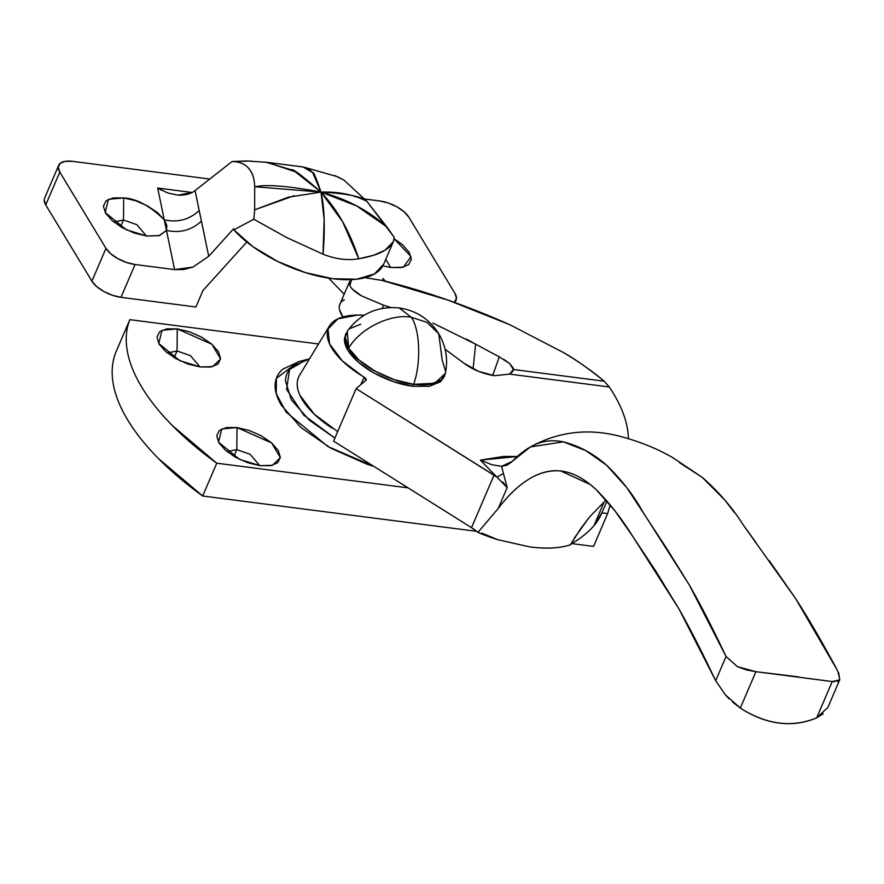 <?xml version="1.0" encoding="UTF-8"?>
<svg xmlns="http://www.w3.org/2000/svg" width="884" height="884" viewBox="0 0 884 884"><rect width="100%" height="100%" fill="white"/><g stroke="black" fill="none" stroke-linecap="round" stroke-linejoin="round"><path stroke-width="1.33" d="M236.802 449.636L233.928 456.343L236.802 449.636L227.033 451.602L236.802 449.636L237 427.547L236.802 449.636L250.183 454.299L259.752 465.625L250.183 454.299L236.802 449.636M260.084 465.669L239.575 459.371L218.514 442.166L221.729 428.95L237 427.547L249.233 430.453L261.355 435.834L271.532 442.84L278.206 450.431L280.361 457.437L277.675 462.785L270.559 465.68L260.084 465.669L247.852 462.752L235.73 457.382L225.553 450.365L218.878 442.773L216.724 435.779L219.409 430.42L226.525 427.524L237 427.547L271.642 442.939L280.35 457.636L272.46 465.282L260.084 465.669M174.181 357.677L177.054 350.97L190.436 355.633L200.005 366.948L190.436 355.633L177.054 350.97L177.242 328.87L211.884 344.263L220.602 358.959L212.713 366.606L200.337 366.993L188.104 364.075L175.971 358.705L165.805 351.688L159.12 344.108L156.965 337.102L159.65 331.743L166.767 328.859L177.242 328.87L189.474 331.787L201.607 337.158L211.773 344.174L218.447 351.755L220.613 358.76L217.928 364.12L210.801 367.004L200.337 366.993L179.828 360.694L158.766 343.489L161.971 330.284L177.242 328.87L177.054 350.97L167.286 352.926L177.054 350.97L174.181 357.677M334.892 438.099L303.742 415.071L286.571 389.325L289.576 369.468L306.814 359.523L309.477 358.904L292.703 366.263C288.107 370.131 285.676 374.96 285.433 380.761L291.278 399.712L309.345 420.231L334.892 438.099M306.814 359.523L298.372 361.689L276.372 378.352L276.261 393.7L286.084 412.043L327.82 446.486L373.91 466.421L366.705 464.111L331.047 448.31L301.113 427.679L281.488 405.369C276.979 397.933 274.869 391.071 275.134 384.772C275.399 378.474 278.029 373.225 283.035 369.026L299.112 361.501M115.771 352.473C112.047 361.954 111.207 372.44 113.251 383.943C115.296 395.446 120.158 407.524 127.826 420.187C135.484 432.851 145.683 445.613 158.391 458.487L202.679 496.001L476.708 531.339L202.679 496.001L216.746 463.183L408.065 487.858L216.746 463.183A245.619 110.743 -156.8 0 1 129.838 319.654C126.103 329.135 125.274 339.622 127.318 351.125C129.362 362.628 134.224 374.706 141.882 387.369C149.551 400.032 159.75 412.795 172.457 425.668L216.746 463.183L202.679 496.001A245.619 110.743 23.2 0 1 115.771 352.473L129.838 319.654L115.771 352.473M607.628 513.593L601.916 512.853L607.628 513.593L593.562 546.411L571.815 543.605L593.562 546.411L607.628 513.593L610.203 504.786M318.516 343.987L129.838 319.654L318.516 343.987M385.767 259.377L390.728 267.509L385.767 259.377M391.059 267.554L401.535 267.565L408.662 264.67L411.347 259.321L409.182 252.316L402.507 244.724L394.142 238.757L411.027 256.537L403.435 267.167L391.059 267.554L382.916 265.896M44.2 199.983L45.725 204.922L91.903 281.167L105.958 248.349L59.792 172.104A24.001 10.818 -156.8 0 1 58.72 165.242A24.001 10.818 -156.8 0 1 72.576 161.352L209.762 179.043L72.576 161.352L65.184 161.341L60.156 163.385L58.267 167.164L59.792 172.104L105.958 248.349L110.677 253.708L117.859 258.658L126.423 262.449L135.053 264.504L174.601 269.609L166.468 230.404L159.639 235.52L146.766 236.039L126.268 229.741L105.207 212.536L108.412 199.331L123.683 197.917L123.484 220.017L120.611 226.724L123.484 220.017L136.865 224.68L146.435 235.995L136.865 224.68L123.484 220.017L123.683 197.917C136.412 198.557 149.948 205.862 164.269 219.84L166.468 230.404L159.142 235.663L146.766 236.039L134.534 233.122L122.412 227.752L112.235 220.735L105.561 213.155L103.406 206.149L106.091 200.801L113.207 197.905L123.683 197.917L135.517 200.701L147.297 205.806L157.363 212.503L164.269 219.84L157.672 188.038L192.082 192.469L157.672 188.038L167.761 192.988L177.949 195.143L167.761 192.988M328.704 278.151L344.185 294.217L328.704 278.151M454.321 302.295L456.476 298.306L454.951 293.366L408.784 217.11L404.065 211.762L396.883 206.812L388.33 203.022L379.689 200.955L365.015 199.066L379.689 200.955A24.001 10.818 -156.8 0 1 408.784 217.11L454.951 293.366A24.001 10.818 -156.8 0 1 456.034 300.217A24.001 10.818 -156.8 0 1 454.321 302.295M382.882 278.548L385.512 281.278L382.882 278.548M265.852 162.192L291.665 169.894C292.405 168.269 302.184 175.673 321.014 192.093L356.694 205.939L386.816 226.879L394.209 237.332L366.915 201.386C362.186 196.602 346.882 193.497 321.014 192.093C287.411 185.828 265.31 184.104 254.691 186.922L254.647 209.828L288.549 197.143L321.014 192.093C337.301 209.475 349.887 231.707 358.738 258.791L373.623 255.266L384.949 250.271C391.126 246.415 394.209 242.094 394.209 237.332L393.336 241.73L384.949 250.271C379.17 253.907 370.429 256.747 358.738 258.791C347.268 260.647 335.356 259.111 323.025 254.183C335.356 259.111 347.268 260.647 358.738 258.791L342.672 221.796L321.014 192.093L324.141 219.409L323.025 254.183L286.725 237.586L253.841 219.221L233.862 229.84L233.63 228.735L208.712 256.305L195.066 190.579L232.039 161.54C238.978 161.562 244.404 163.684 248.316 167.883C252.404 172.292 254.537 178.634 254.691 186.922L254.647 209.828L253.841 219.221L233.862 229.84L233.63 228.735L208.712 256.305L192.889 267.112L174.601 269.609L135.053 264.504A24.001 10.818 -156.8 0 1 105.958 248.349L91.903 281.167L96.61 286.526L103.793 291.477L112.356 295.267L120.986 297.322L195.883 306.991L202.911 290.582L246.813 242.017L202.911 290.582L195.883 306.991L120.986 297.322L135.053 264.504L120.986 297.322A24.001 10.818 23.2 0 1 91.903 281.167L45.725 204.922L59.792 172.104L45.725 204.922A24.001 10.818 23.2 0 1 44.653 198.06M382.949 280.626L382.882 278.769L382.96 280.626M253.841 219.232L286.725 237.586L323.025 254.183C325.19 228.525 324.516 207.828 321.014 192.093C346.65 198.955 368.584 210.558 386.816 226.879L366.915 201.386L344.119 180.214L334.981 175.607M251.045 161.043L232.039 161.54L195.066 190.579C191.054 193.861 185.353 195.386 177.949 195.143L192.071 192.48M382.219 266.913A88.002 39.681 23.2 0 1 315.4 275.421A88.002 39.681 23.2 0 1 233.862 229.84L252.89 246.636L277.664 261.454L305.345 272.581L332.749 278.736L356.705 279.2L374.462 273.941L383.789 263.996M255.852 186.811L321.014 192.093C316.052 177.463 313.256 170.966 312.593 172.59L303.101 166.977L267.322 162.369M294.129 195.762L254.647 209.828M312.792 172.833L321.014 192.093L295.212 171.75L267.222 162.358L246.592 160.943L232.061 161.54M248.316 167.927C252.448 172.645 254.57 178.977 254.691 186.922M321.014 192.093C338.605 191.53 353.909 194.624 366.915 201.386M344.097 180.248L337.511 176.712L303.588 167.054M307.687 168.479L311.157 171.054M123.484 220.017L113.727 221.972L123.484 220.017M161.838 190.425L157.672 188.038L164.269 219.84C177.651 222.779 189.309 219.696 199.22 210.569C189.309 219.696 177.651 222.779 164.269 219.84L166.855 225.519L166.468 230.404C179.85 233.354 191.496 230.26 201.408 221.133C191.496 230.26 179.85 233.354 166.468 230.404L174.601 269.609L183.651 269.532L192.889 267.112L208.712 256.305L195.066 190.579M438.729 333.71C429.381 319.069 416.187 310.472 399.148 307.941L411.314 317.257C390.872 313.245 359.346 328.837 348.694 348.241C355.6 362.838 391.336 382.673 413.657 384.319C421.226 363.202 420.055 329.456 411.314 317.257L399.148 307.941C377.49 305.963 360.186 313.743 347.213 331.29L348.694 348.241C359.346 328.837 390.872 313.245 411.314 317.257L427.094 322.439L438.729 333.71L427.094 322.439L411.314 317.257C420.055 329.456 421.226 363.202 413.657 384.319L434.784 383.247L445.37 373.357C448.21 359.291 445.989 346.075 438.729 333.71L442.221 360.296L445.624 371.335L442.221 360.296M360.749 324.196L349.523 328.749L360.749 324.196M344.605 337.655A53.604 24.166 23.2 0 0 412.806 386.286L413.657 384.319L394.374 379.722L375.258 371.247L359.213 360.197L348.694 348.241L345.29 337.191L347.467 330.914L345.29 337.191L348.694 348.241L359.213 360.197L375.258 371.247L394.374 379.722L413.657 384.319L430.165 384.341L441.392 379.777L445.437 373.059L441.392 379.777L430.165 384.341L413.657 384.319A53.604 24.166 -156.8 0 1 345.445 335.688M445.47 372.849A53.604 24.166 -156.8 0 1 413.657 384.319L412.806 386.286L429.326 386.308L440.552 381.755L444.055 376.949M345.534 334.693L344.44 339.169L347.843 350.208L358.374 362.164L374.418 373.225L393.535 381.689L412.806 386.286M365.059 277.675L382.396 280.482C423.248 290.438 465.746 305.19 509.902 324.748L563.462 352.55C575.119 359.103 588.711 368.65 604.225 381.214L609.297 386.982C620.678 403.999 626.988 419.955 628.204 434.851L628.402 438.619M432.795 323.036L475.625 344.163L499.294 356.882L492.686 375.446L499.294 356.882L509.593 363.523C512.941 367.435 514.212 369.424 513.383 369.501L512.831 371.357L509.593 374.12L494.421 375.7C482.708 373.744 472.597 369.611 464.067 363.302L445.094 349.235L464.067 363.302L478.62 371.391L494.421 375.7L509.593 374.12L609.297 386.982L604.225 381.214C593.087 371.711 579.506 362.153 563.462 352.55L509.902 324.748L447.89 300.063L382.396 280.482L365.081 277.664M511.991 461.603L530.4 446.939L563.318 441.856C554.235 439.956 545.616 440.541 537.461 443.624C529.162 446.763 520.72 452.696 512.156 461.437L501.548 466.299L491.968 464.741L480.366 460.133L517.273 456.531L503.869 456.409L480.366 460.133L496.941 477.117L356.108 388.617L365.998 380.297L366.109 378.893L342.417 360.992L329.588 343.953L327.997 329.036L337.92 318.815L357.655 315.069L364.153 315.268A72.002 32.465 -156.8 0 0 329.025 326.66A72.002 32.465 -156.8 0 0 364.274 377.214L365.998 380.297L356.108 388.617L494.023 475.161L471.515 527.671L333.599 441.127L356.108 388.617L333.599 441.127L471.515 527.671L494.023 475.161L496.941 477.117L503.438 473.459L507.173 487.592L498.233 508.455L477.957 532.367L480.962 533.593L481.769 533.151L497.946 539.726L529.781 546.92C545.505 548.92 558.732 548.323 569.451 545.119L570.467 544.809L580.313 529.173L589.65 516.808L606.137 499.935M602.126 512.344L593.882 525.814A332.041 149.705 -156.8 0 1 571.307 543.903L572.71 540.621L571.307 543.903A332.041 149.705 23.2 0 0 593.882 525.814L604.291 501.515L593.882 525.814A240.017 108.224 23.2 0 0 602.59 511.173M466.586 339.113L475.625 344.163L473.106 368.871L475.625 344.163L499.294 356.882M351.523 279.62L349.854 285.676C351.39 288.858 355.302 292.272 361.578 295.908L383.557 305.212L382.175 308.417L383.557 305.212L390.883 307.51L383.557 305.212L361.578 295.908L352.373 289.134M837.745 670.956L839.8 679.608L827.877 707.443L816.65 717.896C791.876 727.974 766.428 724.692 740.317 708.051L725.421 694.879L715.675 680.702L678.978 608.954L632.734 536.389C621.684 518.543 609.43 502.886 595.971 489.393L590.203 484.465L560.699 470.962C540.433 469.172 520.422 480.631 500.653 505.328L498.233 508.455L500.653 505.328C510.322 493.128 520.267 484.089 530.488 478.211C540.787 472.277 550.865 469.868 560.699 470.962C572.235 472.244 583.992 478.388 595.971 489.393L615.253 511.261L632.734 536.389L656.149 571.672L678.978 608.954C689.266 626.977 701.498 650.9 715.675 680.702L726.051 656.492L737.488 666.702L755.897 671.696L832.231 681.542L839.678 679.862L838.75 672.978M769.301 560.721L795.666 598.656C807.567 616.921 821.59 641.01 837.712 670.901L795.666 598.656L743.422 525.218C732.604 507.902 718.902 491.968 702.316 477.415L673.067 457.835C657.32 448.696 639.696 441.536 620.17 436.376C588.501 428.022 558.577 431.536 530.4 446.939M563.318 441.856C578.865 445.79 593.23 453.514 606.402 465.039C621.353 479.393 633.574 495.128 643.066 512.278L689.277 584.932L726.051 656.492C712.018 626.878 699.752 603.021 689.277 584.932L665.984 547.395L626.778 487.614L606.402 465.039L585.749 450.597L563.318 441.856M511.493 462.078L506.83 465.271L501.548 466.299L507.173 487.592L498.233 508.455L477.957 532.367A32.001 14.431 23.2 0 0 471.515 527.671L477.957 532.367L481.448 533.903L481.769 533.151L480.962 533.593L481.448 533.903A107.627 48.532 23.2 0 0 497.946 539.726L481.769 533.151L481.448 533.903A107.627 48.532 -156.8 0 0 497.946 539.726M574.114 538.378L589.65 516.808M756.129 542.721L743.422 525.218M734.383 512.565L725.035 500.278L702.316 477.415L679.564 462.697M349.854 285.676L349.523 281.775L351.556 279.62M339.633 304.958A38.189 17.216 23.2 0 0 342.992 316.936M299.234 375.866A80.002 36.078 23.2 0 0 332.086 428.143M360.805 384.662L364.274 377.214L360.816 384.651M342.948 316.947L339.5 309.809C338.528 305.323 340.13 301.963 344.329 299.742M529.781 546.92L529.781 546.92C545.561 548.975 558.787 548.378 569.451 545.119L571.307 543.903A8 3.602 23.2 0 0 570.489 544.754M337.666 431.624L314.317 414.231L299.919 395.258C297.09 389.059 296.46 383.512 298.052 378.628M503.747 359.313L509.593 363.523L513.383 369.501L604.225 381.214L513.383 369.501L509.593 374.12L609.297 386.982M502.775 482.001L507.173 487.592L480.366 460.133L491.968 464.741L501.548 466.299L503.438 473.459L496.941 477.117M798.749 676.89L755.897 671.696L740.317 708.051C753.345 716.449 766.229 721.443 778.981 723.057C791.777 724.736 804.329 723.024 816.65 717.896L832.231 681.542L816.65 717.896L823.28 713.719M839.678 679.862L837.06 681.575M834.485 681.774L832.231 681.542M732.449 701.973L740.317 708.051L755.897 671.696L746.262 669.873L737.488 666.702L726.051 656.492L715.675 680.702L725.421 694.879L729.09 698.802M275.112 386.396L275.521 385.457M455.039 302.549L456.078 300.118M44.598 198.171L58.664 165.352M383.755 264.062L393.336 241.73M346.185 333.146L345.346 335.124M444.729 375.38L443.878 377.358M607.01 500.952L601.827 513.04M349.523 281.775L339.898 304.24M329.378 326.041L299.621 375.192"/></g></svg>
